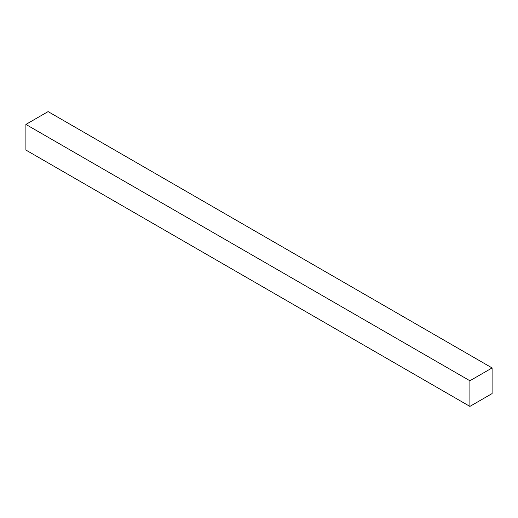 <?xml version="1.0" encoding="UTF-8"?>
<svg xmlns="http://www.w3.org/2000/svg" width="518" height="518" viewBox="0 0 518 518"><rect width="100%" height="100%" fill="white"/><g stroke="black" fill="none" stroke-linecap="round" stroke-linejoin="round"><path stroke-width="0.78" d="M25.9 124.424L48.103 111.603L492.1 367.942L492.1 393.576L469.897 406.397L25.9 150.058L25.9 124.424L469.897 380.762L492.1 367.942M469.897 406.397L469.897 380.762"/></g></svg>
